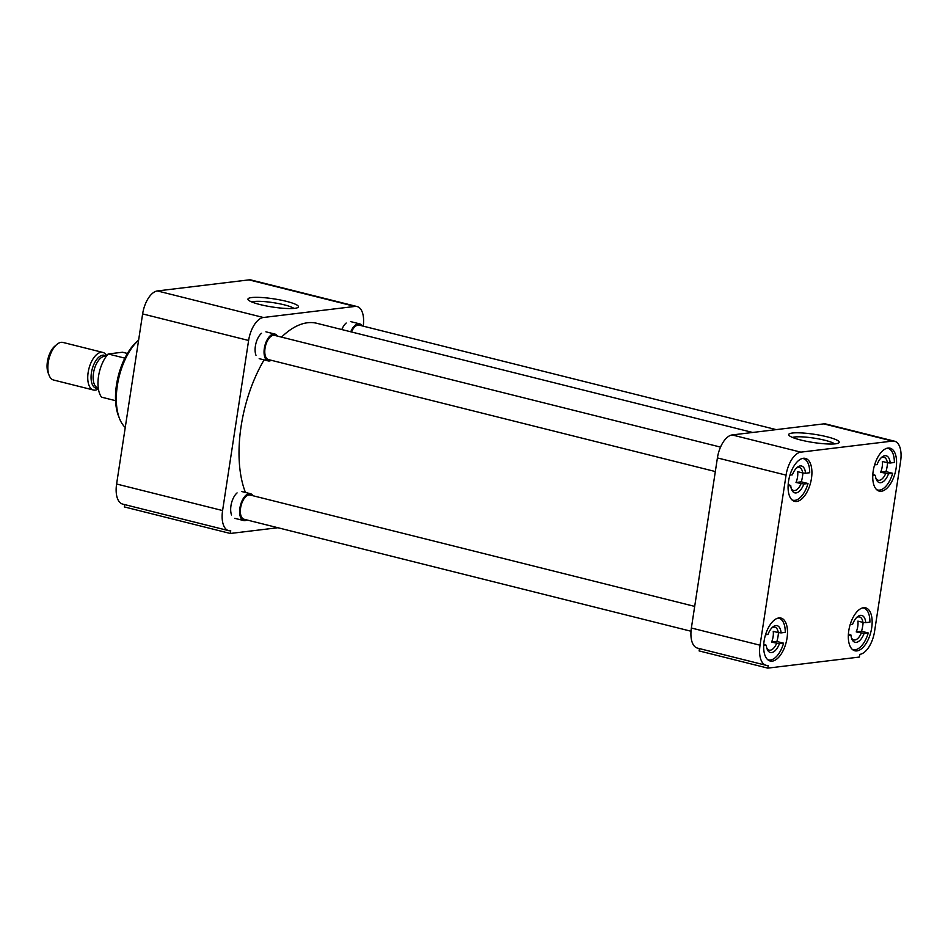 <?xml version="1.0" encoding="UTF-8"?>
<svg xmlns="http://www.w3.org/2000/svg" width="948" height="948" viewBox="0 0 948 948"><rect width="100%" height="100%" fill="white"/><g stroke="black" fill="none" stroke-linecap="round" stroke-linejoin="round"><path stroke-width="1.42" d="M286.426 301.346A25.56 4.136 8.7 0 0 259.349 297.388A25.56 4.136 8.7 0 0 248.186 299.805A25.56 4.136 8.7 0 0 259.989 304.545A25.56 4.136 8.7 0 0 298.028 307.425A25.56 4.136 8.7 0 0 286.426 301.346M293.939 308.42A22.219 3.602 8.7 0 0 284.199 304.818A22.219 3.602 8.7 0 0 251.789 301.974M138.609 340.154A49.592 24.565 104.1 0 0 117.351 385.552A49.592 24.565 104.1 0 0 119.531 418.589A49.592 24.565 104.1 0 0 125.255 427.441M255.996 355.31A13.841 6.849 -75.9 0 1 255.379 346.103A13.841 6.849 -75.9 0 1 261.518 333.258M231.561 514.965A13.841 6.849 -75.9 0 1 230.957 505.758A13.841 6.849 -75.9 0 1 237.083 492.913M138.621 340.131L137.294 341.268A46.938 23.25 104.1 0 0 118.547 416.089L119.531 418.589M249.004 279.873L354.99 306.429A22.136 10.961 -75.9 0 1 357.064 306.548L251.09 279.992A22.136 10.961 104.1 0 0 249.004 279.873L157.392 290.941A22.136 10.961 104.1 0 0 142.627 313.918L116.604 484.013A22.136 10.961 104.1 0 0 122.671 504.099L228.658 530.655A22.136 10.961 -75.9 0 1 222.59 510.557L116.604 484.013M228.658 530.655A22.136 10.961 -75.9 0 0 230.731 530.773L230.317 533.475L124.342 506.919L124.686 504.609M142.627 313.918L248.613 340.474A22.136 10.961 -75.9 0 1 263.366 317.497L157.392 290.941M354.99 306.429L263.366 317.497M357.064 306.548A22.136 10.961 -75.9 0 1 363.214 326.148M230.317 533.475L277.882 527.728M248.613 340.474L222.59 510.557M341.801 329.549A13.841 6.849 -75.9 0 1 346.174 323.031M752.617 432.466L316.869 323.304A99.635 49.343 104.1 0 0 281.532 337.121M264.101 359.896A99.635 49.343 104.1 0 0 241.124 426.173A99.635 49.343 104.1 0 0 245.449 492.462M873.203 471.049A22.136 10.961 104.1 0 0 879.282 491.135A22.136 10.961 104.1 0 0 896.109 468.276A22.136 10.961 104.1 0 0 890.042 448.179A22.136 10.961 104.1 0 0 873.203 471.049M788.546 481.276A22.136 10.961 104.1 0 0 794.625 501.362A22.136 10.961 104.1 0 0 811.452 478.503A22.136 10.961 104.1 0 0 805.385 458.405A22.136 10.961 104.1 0 0 788.546 481.276M764.124 640.931A22.136 10.961 104.1 0 0 770.191 661.017A22.136 10.961 104.1 0 0 787.03 638.158A22.136 10.961 104.1 0 0 780.951 618.06A22.136 10.961 104.1 0 0 764.124 640.931M848.78 630.704A22.136 10.961 104.1 0 0 854.847 650.79A22.136 10.961 104.1 0 0 871.686 627.932A22.136 10.961 104.1 0 0 865.607 607.834A22.136 10.961 104.1 0 0 848.78 630.704M800.728 440.014A25.56 4.136 8.7 0 0 838.767 442.906A25.56 4.136 8.7 0 0 827.166 436.827A25.56 4.136 8.7 0 0 800.1 432.857A25.56 4.136 8.7 0 0 788.926 435.274A25.56 4.136 8.7 0 0 800.728 440.014M834.678 443.901A22.219 3.602 8.7 0 0 824.95 440.287A22.219 3.602 8.7 0 0 792.528 437.455M800.835 452.149L892.447 441.081A22.136 10.961 -75.9 0 1 894.533 441.199A22.136 10.961 -75.9 0 1 900.6 461.297L874.577 631.38A22.136 10.961 -75.9 0 1 859.812 654.357L859.398 657.059L767.785 668.127L768.188 665.425A22.136 10.961 -75.9 0 1 766.114 665.306A22.136 10.961 -75.9 0 1 760.047 645.209L786.07 475.126A22.136 10.961 -75.9 0 1 800.835 452.149L732.164 434.942L823.788 423.875L892.447 441.081M894.533 441.199L825.862 423.993A22.136 10.961 104.1 0 0 823.788 423.875M732.164 434.942A22.136 10.961 104.1 0 0 717.411 457.92L786.07 475.126M760.047 645.209L691.376 628.014L717.411 457.92M691.376 628.014A22.136 10.961 104.1 0 0 697.455 648.1L766.114 665.306M699.47 648.61L699.114 650.92L767.785 668.127M887.553 462.743A21.449 10.618 -75.9 0 1 887.174 466.167A21.449 10.618 -75.9 0 1 885.965 471.618L892.684 473.301A21.449 10.618 -75.9 0 1 877.587 489.998A21.449 10.618 -75.9 0 1 876.675 489.689M892.684 473.301L888.525 473.799L880.668 472.258A11.838 5.866 -75.9 0 0 882.197 466.772A11.838 5.866 -75.9 0 0 882.315 461.463L887.352 462.719A11.838 5.866 104.1 0 0 883.986 457.291A11.838 5.866 104.1 0 0 880.976 457.967M887.055 448.238A21.449 10.618 -75.9 0 1 888.003 448.392A21.449 10.618 -75.9 0 1 894.343 462.506L890.184 463.003A13.841 6.849 -75.9 0 0 881.77 457.22A13.841 6.849 -75.9 0 0 877.066 464.591L874.613 464.887M888.525 473.799A13.841 6.849 -75.9 0 1 876.236 479.273A13.841 6.849 -75.9 0 1 875.407 475.386L872.764 475.706M875.407 475.386L872.835 474.32M880.668 472.258L885.965 471.618M887.352 462.719L890.184 463.003M885.705 473.514A11.838 5.866 -75.9 0 1 878.239 480.257A11.838 5.866 -75.9 0 1 875.893 478.242M863.118 622.398A21.449 10.618 -75.9 0 1 862.739 625.822A21.449 10.618 -75.9 0 1 861.542 631.273L868.261 632.956A21.449 10.618 -75.9 0 1 853.153 649.653A21.449 10.618 -75.9 0 1 852.24 649.344M868.261 632.956L864.102 633.454L856.234 631.913A11.838 5.866 -75.9 0 0 857.774 626.427A11.838 5.866 -75.9 0 0 857.893 621.118L862.917 622.374A11.838 5.866 104.1 0 0 859.563 616.947A11.838 5.866 104.1 0 0 856.542 617.622M862.633 607.893A21.449 10.618 -75.9 0 1 863.581 608.035A21.449 10.618 -75.9 0 1 869.909 622.149L865.749 622.658A13.841 6.849 -75.9 0 0 857.336 616.875A13.841 6.849 -75.9 0 0 852.631 624.246L850.178 624.542M864.102 633.454A13.841 6.849 -75.9 0 1 851.814 638.928A13.841 6.849 -75.9 0 1 850.972 635.042L848.33 635.361M850.972 635.042L848.413 633.975M856.234 631.913L861.542 631.273M862.917 622.374L865.749 622.658M861.27 633.169A11.838 5.866 -75.9 0 1 853.804 639.912A11.838 5.866 -75.9 0 1 851.47 637.897M778.462 632.624A21.449 10.618 -75.9 0 1 778.083 636.049A21.449 10.618 -75.9 0 1 776.886 641.5L783.593 643.182A21.449 10.618 -75.9 0 1 768.496 659.879A21.449 10.618 -75.9 0 1 767.584 659.571M783.593 643.182L779.434 643.68L771.577 642.14A11.838 5.866 -75.9 0 0 773.118 636.653A11.838 5.866 -75.9 0 0 773.224 631.344L778.261 632.6A11.838 5.866 104.1 0 0 774.895 627.173A11.838 5.866 104.1 0 0 771.885 627.849M777.964 618.12A21.449 10.618 -75.9 0 1 778.924 618.274A21.449 10.618 -75.9 0 1 785.252 632.387L781.093 632.885A13.841 6.849 -75.9 0 0 772.679 627.102A13.841 6.849 -75.9 0 0 767.975 634.473L765.522 634.769M779.434 643.68A13.841 6.849 -75.9 0 1 767.157 649.155A13.841 6.849 -75.9 0 1 766.316 645.268L763.673 645.588M766.316 645.268L763.744 644.202M771.577 642.14L776.886 641.5M778.261 632.6L781.093 632.885M776.613 643.396A11.838 5.866 -75.9 0 1 769.148 650.138A11.838 5.866 -75.9 0 1 766.814 648.124M802.885 472.969A21.449 10.618 -75.9 0 1 802.518 476.394A21.449 10.618 -75.9 0 1 801.309 481.845L808.028 483.527A21.449 10.618 -75.9 0 1 792.919 500.224A21.449 10.618 -75.9 0 1 792.018 499.916M808.028 483.527L803.868 484.025L796.012 482.485A11.838 5.866 -75.9 0 0 797.541 476.998A11.838 5.866 -75.9 0 0 797.659 471.689L802.695 472.945A11.838 5.866 104.1 0 0 799.33 467.518A11.838 5.866 104.1 0 0 796.32 468.194M802.399 458.465A21.449 10.618 -75.9 0 1 803.347 458.619A21.449 10.618 -75.9 0 1 809.687 472.732L805.527 473.23A13.841 6.849 -75.9 0 0 797.114 467.447A13.841 6.849 -75.9 0 0 792.398 474.818L789.957 475.114M803.868 484.025A13.841 6.849 -75.9 0 1 791.58 489.5A13.841 6.849 -75.9 0 1 790.75 485.613L788.108 485.933M790.75 485.613L788.179 484.546M796.012 482.485L801.309 481.845M802.695 472.945L805.527 473.23M801.036 483.741A11.838 5.866 -75.9 0 1 793.571 490.483A11.838 5.866 -75.9 0 1 791.236 488.469M776.222 429.622L359.197 325.14A12.49 6.186 104.1 0 0 351.447 331.966M350.76 331.788A13.841 6.849 -75.9 0 1 359.517 323.825A13.841 6.849 -75.9 0 1 362.053 325.851M694.683 606.4L250.106 495.022A12.49 6.186 104.1 0 0 240.614 507.915A12.49 6.186 104.1 0 0 244.039 519.243L691.009 631.238M246.895 519.966A13.841 6.849 -75.9 0 1 243.707 520.559A13.841 6.849 -75.9 0 1 239.915 507.998A13.841 6.849 -75.9 0 1 250.426 493.707A13.841 6.849 -75.9 0 1 252.974 495.745M720.527 447.101L274.529 335.367A12.49 6.186 104.1 0 0 265.037 348.26A12.49 6.186 104.1 0 0 268.462 359.588L715.325 471.547M271.329 360.311A13.841 6.849 -75.9 0 1 268.142 360.904A13.841 6.849 -75.9 0 1 264.338 348.343A13.841 6.849 -75.9 0 1 274.861 334.051A13.841 6.849 -75.9 0 1 277.397 336.09M124.852 358.143L108.167 353.971L122.517 352.229L127.399 353.462M108.167 353.971A26.129 12.94 104.1 0 0 98.521 376.332A26.129 12.94 104.1 0 0 101.555 397.165L115.573 400.672M106.697 355.737A19.375 9.598 104.1 0 0 102.882 352.431A19.375 9.598 104.1 0 0 88.152 372.434A19.375 9.598 104.1 0 0 93.461 390.019A19.375 9.598 104.1 0 0 98.391 388.905M102.882 352.431L62.983 342.441A19.375 9.598 104.1 0 0 56.844 344.456A19.375 9.598 104.1 0 0 48.253 362.444A19.375 9.598 104.1 0 0 49.106 375.337A19.375 9.598 104.1 0 0 53.574 380.018L93.461 390.019M56.844 344.456L54.818 346.186A16.744 8.295 104.1 0 0 47.4 361.721A16.744 8.295 104.1 0 0 48.135 372.86L49.106 375.337M106.105 356.543L105.761 356.46A16.163 7.999 104.1 0 0 93.473 373.156A16.163 7.999 104.1 0 0 97.905 387.827L98.248 387.91M98.284 388.17A16.969 8.402 -75.9 0 1 91.423 372.789A16.969 8.402 -75.9 0 1 106.259 356.329M877.587 489.998L876.817 489.808M888.003 448.392L887.233 448.191M853.153 649.653L852.382 649.463M863.581 608.035L862.81 607.846M768.496 659.879L767.726 659.69M778.924 618.274L778.154 618.072M792.919 500.224L792.149 500.034M803.347 458.619L802.577 458.417M359.517 323.825L350.57 321.585M243.707 520.559L234.749 518.319M250.426 493.707L241.479 491.467M268.142 360.904L259.183 358.664M274.861 334.051L265.902 331.812"/></g></svg>
